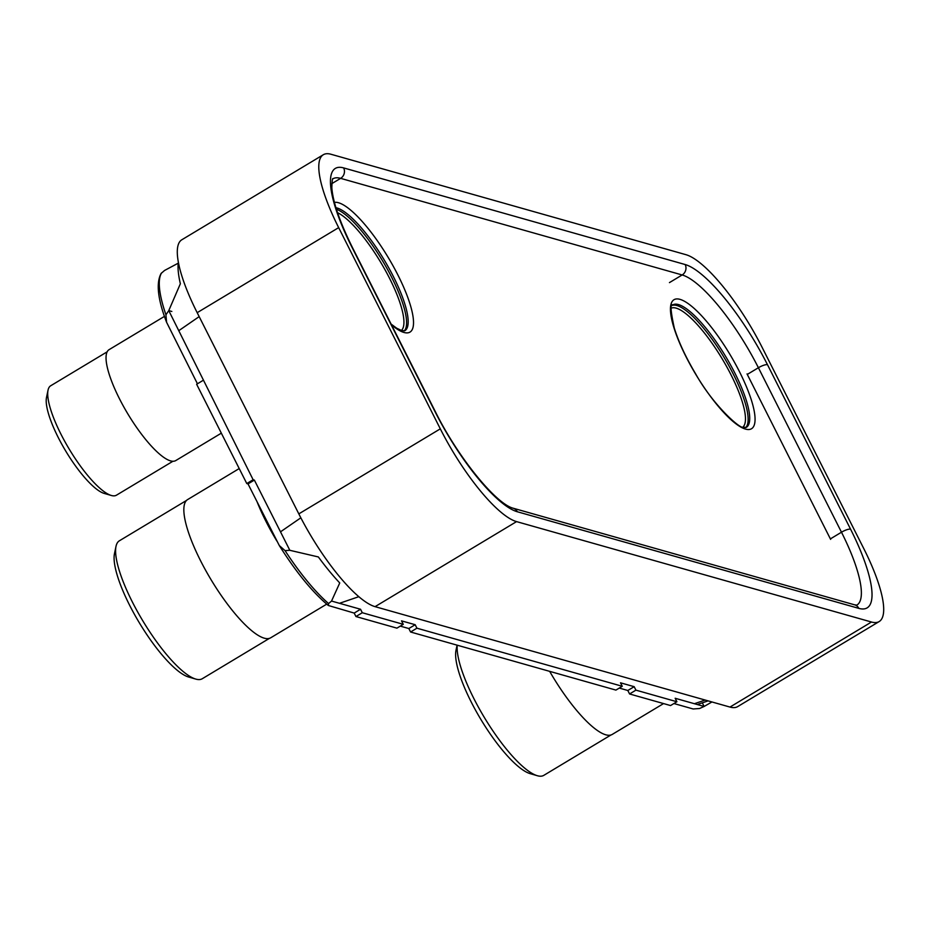 <?xml version="1.0" encoding="UTF-8"?>
<svg xmlns="http://www.w3.org/2000/svg" width="930" height="930" viewBox="0 0 930 930"><rect width="100%" height="100%" fill="white"/><g stroke="black" fill="none" stroke-linecap="round" stroke-linejoin="round"><path stroke-width="1.4" d="M323.315 154.729L181.815 239.777A96.383 25.331 59 0 0 197.183 312.678L338.671 227.629L440.309 428.846A96.383 25.331 59 0 0 516.557 521.614L871.48 622.019A96.383 25.331 59 0 0 879.164 621.566A96.383 25.331 59 0 0 863.807 548.654L762.17 347.448A96.383 25.331 59 0 0 685.922 254.681L330.999 154.264A96.383 25.331 59 0 0 323.315 154.729A96.383 25.331 59 0 0 338.671 227.629M879.164 621.566L737.676 706.602A96.383 25.331 59 0 1 729.98 707.067L375.069 606.651A96.383 25.331 59 0 1 298.821 513.883L197.183 312.678M360.538 609.255L331.568 601.059L328.569 603.558L328.36 605.5L354.191 613.079L360.538 609.255L362.293 612.731L355.946 616.544L354.191 613.079M289.811 550.269L254.367 480.089L248.008 483.902L279.314 545.573L285.068 550.641L289.811 550.269A105.788 27.807 59 0 0 289.834 550.304L318.362 556.954A109.972 28.9 59 0 0 339.741 582.959L331.545 601.036A105.788 27.807 59 0 0 331.568 601.059M254.367 480.089L253.134 479.741L168.76 310.62A105.788 27.807 -121 0 1 168.749 310.597L171.829 311.469M166.575 322.257L165.935 314.793L168.76 310.62L180.362 283.755A109.972 28.9 -121 0 1 178.211 263.19L164.552 270.467A105.788 27.807 -121 0 1 164.564 270.456L161.099 273.455C155.961 283.104 157.786 299.379 166.575 322.257L197.439 383.788M711.95 701.964L704.126 706.451A105.788 27.807 -121 0 1 704.126 706.463L702.301 702.824M673.925 703.533L693.152 708.974L699.558 708.509L704.126 706.463L675.157 698.267L676.912 701.743L635.922 690.141L634.167 686.677L620.508 682.806L622.263 686.282L416.931 628.192L415.175 624.716L401.516 620.856L403.271 624.321L362.293 612.731M403.271 624.321L396.924 628.145L355.946 616.544M622.263 686.282L615.916 690.095L410.583 632.005L408.828 628.529L400.295 626.123M676.912 701.743L670.553 705.556L629.575 693.966L627.82 690.49L619.287 688.072M248.008 483.902L246.787 483.553L196.637 384.276L202.984 380.451M415.175 624.716L408.828 628.529M416.931 628.192L410.583 632.005M634.167 686.677L627.82 690.49M635.922 690.141L629.575 693.966M253.134 479.741L246.787 483.553M747.034 373.918L830.63 539.388M276.931 541.144A80.631 21.192 -121 0 1 257.168 502.014M239.208 468.569L187.628 499.573A80.631 21.192 -121 0 0 205.518 570.102A80.631 21.192 -121 0 0 264.271 638.178A80.631 21.192 59 0 0 270.7 637.794L326.709 604.14M269.421 638.364L202.275 678.726A80.468 21.146 -121 0 1 195.858 679.109A80.468 21.146 -121 0 1 195.765 679.086A80.468 21.146 -121 0 1 142.697 620.647A80.468 21.146 -121 0 1 116.006 546.363A80.468 21.146 -121 0 1 119.377 540.795L186.523 500.433M188.685 677.04A74.784 19.658 -121 0 1 188.604 677.017A74.784 19.658 -121 0 1 139.279 622.705A74.784 19.658 -121 0 1 114.471 553.664L116.006 546.363M549.665 671.355A80.631 21.192 -121 0 0 605.802 734.805A80.631 21.192 59 0 0 612.231 734.421L663.555 703.58M610.952 734.991L543.806 775.353A80.468 21.146 -121 0 1 537.389 775.736A80.468 21.146 -121 0 1 537.296 775.701A80.468 21.146 -121 0 1 485.693 719.692A80.468 21.146 -121 0 1 457.211 645.199M530.216 773.655A74.784 19.658 -121 0 1 530.135 773.632A74.784 19.658 -121 0 1 480.81 719.332A74.784 19.658 -121 0 1 456.002 650.291L457.083 645.164M164.47 316.374L109.066 349.668A64.705 17.007 -121 0 0 123.434 406.259A64.705 17.007 -121 0 0 170.574 460.885A64.705 17.007 59 0 0 175.735 460.583L221.328 433.171M172.91 461.268L116.471 495.179A63.833 16.775 -121 0 1 111.379 495.492A63.833 16.775 -121 0 1 111.309 495.469A63.833 16.775 -121 0 1 69.215 449.109A63.833 16.775 -121 0 1 48.035 390.182A63.833 16.775 -121 0 1 50.708 385.764L107.136 351.842M104.218 493.412A58.16 15.287 -121 0 1 104.148 493.4A58.16 15.287 -121 0 1 65.798 451.166A58.16 15.287 -121 0 1 46.5 397.482L48.035 390.182M358.829 596.688L339.485 603.303M705.149 700.046L694.408 703.719M300.832 517.812L280.5 531.832M199.171 316.619L178.862 330.627M729.98 707.067L871.48 622.019M375.069 606.651L516.557 521.614M298.821 513.883L440.309 428.846M517.324 511.756A104.055 27.354 -121 0 1 434.996 411.595L351.912 247.124A104.055 27.354 -121 0 1 343.635 167.912L685.166 264.538A104.055 27.354 -121 0 1 767.483 364.7L850.566 529.17A104.055 27.354 -121 0 1 858.855 608.383L517.324 511.756A7.684 7.138 -74.2 0 0 513.058 508.187C495.713 503.642 457.932 457.281 435.496 411.955L352.412 247.473C339.717 221.793 332.847 201.833 331.824 187.628C332.091 180.792 332.475 177.839 332.998 178.769A96.383 25.331 -121 0 1 340.624 178.351L682.155 274.966A96.383 25.331 -121 0 1 758.403 367.734L841.487 532.216A96.383 25.331 -121 0 1 856.89 605.093M343.635 167.912A7.684 7.138 105.8 0 1 340.624 178.351L331.801 183.652M685.166 264.538A7.684 7.138 105.8 0 1 682.155 274.966L669.449 282.604M767.483 364.7A7.684 2 153.2 0 0 758.403 367.734L747.29 374.418M850.566 529.17A7.684 2 153.2 0 0 841.487 532.216L830.374 538.9M858.855 608.383A7.684 7.138 -74.2 0 0 854.589 604.814L513.058 508.187M328.569 603.558A104.892 27.563 -121 0 1 285.068 550.641M165.935 314.793A104.892 27.563 -121 0 1 161.564 272.943M745.511 429.09A75.26 19.774 -121 0 1 685.98 356.643A75.26 19.774 -121 0 1 679.981 299.355A75.26 19.774 -121 0 1 739.524 371.791A75.26 19.774 -121 0 1 745.511 429.09M334.428 202.38A75.26 19.774 -121 0 1 338.45 202.728A75.26 19.774 -121 0 1 397.994 275.175A75.26 19.774 -121 0 1 403.98 332.463A75.26 19.774 -121 0 1 391.495 324.837M672.785 304.912A71.424 18.774 -121 0 1 678.481 304.575A71.424 18.774 -121 0 1 730.515 364.874A71.424 18.774 -121 0 1 746.371 427.347L743.384 427.3C740.385 429.381 713.159 405.259 695.745 374.058C685.805 357.341 678.656 342.019 674.308 328.127C670.565 310.946 670.065 303.203 672.785 304.912M672.297 305.377A71.424 18.774 -121 0 1 676.889 305.528A71.424 18.774 -121 0 1 727.83 363.863A71.424 18.774 -121 0 1 745.732 427.556M671.321 308.109A69.494 18.263 -121 0 1 676.145 308.132A69.494 18.263 -121 0 1 726.039 365.49A69.494 18.263 -121 0 1 742.861 427.137M337.52 212.656A69.494 18.263 -121 0 1 386.345 272.199A69.494 18.263 -121 0 1 401.33 330.51M336.416 209.25A71.424 18.774 -121 0 1 386.996 268.491A71.424 18.774 -121 0 1 404.201 330.929M335.939 207.704A71.424 18.774 -121 0 1 336.951 207.948A71.424 18.774 -121 0 1 388.984 268.247A71.424 18.774 -121 0 1 404.841 330.72L401.853 330.673L396.645 328.174L391.112 324.07M698.186 704.219L708.102 700.871M856.844 605.116L854.589 604.814M279.314 545.573C296.182 572.322 312.538 592.294 328.36 605.5M188.604 677.017L195.765 679.086M530.135 773.632L537.296 775.701M104.148 493.4L111.309 495.469"/></g></svg>
